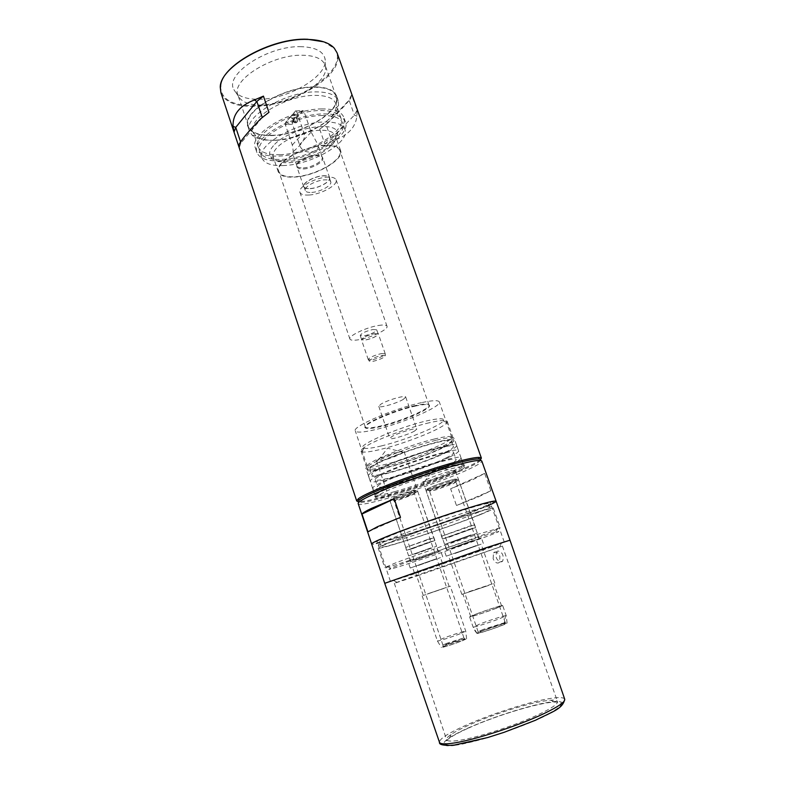 <?xml version="1.0" encoding="UTF-8"?>
<svg xmlns="http://www.w3.org/2000/svg" width="785" height="785" viewBox="0 0 785 785"><rect width="100%" height="100%" fill="white"/><g stroke="black" fill="none" stroke-linecap="round" stroke-linejoin="round"><path stroke-width="0.59" stroke-dasharray="3.92 2.94" d="M319.711 129.182L324.833 143.9L333.38 140.554C347.559 135.903 355.409 127.769 356.949 116.151L357.057 110.273L351.601 94.946L350.669 98.488C346.842 103.561 339.071 111.872 327.374 123.402L319.711 129.182L327.374 123.402M480.636 459.48C474.454 465.956 420.181 486.69 385.072 496.277C371.217 500.104 362.248 501.9 358.156 501.644M220.928 92.767C224.844 101.981 235.677 106.525 253.427 106.387C292.933 106.613 345.743 74.075 337.04 52.781M220.271 87.439L220.634 86.85C221.242 99.361 232.203 105.632 253.496 105.661C296.396 106.152 352.593 67.677 333.625 47.944L323.685 41.811M480.42 460.393C476.927 466.025 421.604 487.318 386.004 497.052C371.256 501.124 362.228 502.851 358.892 502.233M301.469 46.698C268.647 45.137 224.245 74.182 233.881 89.598C237.374 96.104 245.646 99.322 258.697 99.263C289.057 99.548 329.857 74.987 324.892 58.267C322.851 51.094 315.04 47.247 301.469 46.698M261.935 105.062C249.453 105.151 241.574 102.138 238.297 96.005L237.933 95.083C230.751 80.256 272.542 53.979 302.99 55.244C315.256 55.627 322.615 58.904 325.068 65.076L325.353 66.028C330.112 81.768 290.97 105.219 261.935 105.062M394.629 491.675C413.401 486.533 441.052 476.642 454.554 470.195L462.522 465.721L463.346 464.455C462.669 463.317 456.664 464.239 445.34 467.232C425.912 472.384 394.669 483.619 381.981 489.997C376.996 492.47 374.622 494.108 374.847 494.933L376.27 495.413C379.332 495.443 385.445 494.197 394.629 491.675M441.15 469.508C459.51 464.377 467.114 463.356 463.974 466.447L455.781 471.029C435.086 480.999 383.953 497.543 375.583 496.885C372.424 496.728 374.376 494.893 381.422 491.371L395.454 485.248M272.189 135.305C259.04 135.638 251.112 132.636 248.413 126.316C241.515 112.383 283.777 86.625 314.186 87.223C326.432 87.361 333.713 90.324 336.039 96.143C342.27 110.832 301.901 134.922 272.189 135.305M435.93 440.316C407.847 447.058 362.729 465.564 366.036 468.724L367.262 469.401C370.255 469.803 376.506 468.792 386.024 466.349C410.879 460.088 449.285 445.026 453.602 439.678L454.152 438.383C453.357 436.911 447.283 437.549 435.93 440.316M434.233 439.06C407.278 445.507 364.054 463.268 367.223 466.359L368.391 467.026C371.246 467.438 377.242 466.476 386.387 464.151C410.27 458.165 447.195 443.653 451.257 438.491L451.767 437.255C450.992 435.812 445.144 436.421 434.233 439.06M314.442 86.929C283.679 86.311 240.907 112.373 247.893 126.473C250.631 132.871 258.648 135.913 271.963 135.569C302.009 135.167 342.839 110.813 336.539 95.947C334.194 90.069 326.825 87.056 314.442 86.929M273.553 140.25C263.701 140.594 256.597 138.945 252.23 135.295L249.512 131.301C242.575 117.348 285.426 91.364 316.178 91.874C328.562 91.973 335.911 94.926 338.237 100.745L338.561 105.573C336.52 120.586 300.076 139.661 273.553 140.25M421.516 402.646C394.482 408.328 351.768 426.716 355.281 430.867C356.488 432.82 362.964 432.466 374.71 429.787C401.272 423.871 441.965 406.532 439.325 401.93C438.403 400.065 432.466 400.301 421.516 402.646M275.486 140.299C266.311 140.623 259.707 139.082 255.674 135.687L253.192 132.027C246.775 119.065 286.603 94.965 315.197 95.377C326.756 95.436 333.615 98.174 335.784 103.591L336.078 107.996C334.273 121.92 300.223 139.759 275.486 140.299M280.363 154.665C268.019 155.126 260.62 152.516 258.167 146.834C251.887 134.274 291.922 110.41 320.496 110.528C332.035 110.469 338.865 113.069 340.975 118.319C346.656 131.527 308.328 153.929 280.363 154.665M415.736 405.992C393.913 410.604 360.089 425.539 365.447 427.982C367.095 429.002 371.913 428.6 379.891 426.785C399.3 422.477 429.159 410.015 429.532 405.914C429.748 403.961 425.156 403.99 415.736 405.992M415.363 405.56C394.884 409.878 362.69 423.743 365.28 426.942L365.575 427.334C367.213 428.345 371.972 427.962 379.881 426.167C399.104 421.908 428.679 409.554 429.042 405.482L429.022 404.991C428.306 403.559 423.753 403.755 415.363 405.56M324.862 145.529C304.011 145.951 274.564 162.966 278.92 171.64C280.598 175.506 285.917 177.214 294.875 176.753C315.403 175.909 343.918 159.669 339.905 150.642C338.404 146.991 333.389 145.284 324.862 145.529M321.958 108.919C291.412 108.762 248.56 134.313 255.302 147.708C257.931 153.801 265.86 156.588 279.077 156.078C308.927 155.273 349.816 131.389 343.781 117.24C341.534 111.647 334.253 108.87 321.958 108.919M280.677 160.788C267.459 161.337 259.541 158.599 256.93 152.575C250.238 139.328 293.158 113.854 323.695 113.913C336 113.825 343.261 116.543 345.488 122.087C351.474 136.08 310.517 159.885 280.677 160.788M319.995 130.251C305.286 130.555 284.111 139.318 276.595 148.13C273.572 151.564 272.474 154.586 273.308 157.177L273.916 158.403C276.34 161.651 281.599 163.094 289.685 162.721C306.729 160.964 320.653 155.263 331.456 145.637C334.43 142.546 335.843 139.71 335.695 137.13L335.421 135.785C333.851 131.939 328.709 130.084 319.995 130.251M325.196 145.186C303.903 145.608 273.818 162.995 278.273 171.846C279.98 175.801 285.416 177.547 294.571 177.067C315.531 176.203 344.635 159.62 340.543 150.406C339.012 146.677 333.9 144.94 325.196 145.186M322.233 115.503C293.668 115.483 253.565 139.279 259.806 151.691C262.229 157.324 269.618 159.885 281.972 159.384C309.918 158.56 348.314 136.227 342.682 123.157C340.592 117.956 333.772 115.405 322.233 115.503M284.052 165.527C271.708 166.077 264.339 163.584 261.935 158.03C255.743 145.794 295.945 122.097 324.499 121.989C336.039 121.842 342.839 124.334 344.909 129.466C350.473 142.36 311.998 164.595 284.052 165.527M273.396 145.755C269.579 150.18 268.637 153.909 270.56 156.921C276.673 167.911 319.201 158.276 332.82 143.155C336.039 139.799 337.579 136.718 337.432 133.901C338.521 119.163 287.496 128.24 273.396 145.755M333.38 140.554L331.191 139.279L324.833 143.9M357.057 110.273L354.398 115.13L331.191 139.279L326.03 124.501L350.669 98.488M351.601 94.946L348.991 99.911L354.398 115.13L356.949 116.151M260.698 118.761L268.961 112.324M239.189 147.678L240.956 143.017L262.288 117.514M239.101 144.538L240.956 143.017L240.583 141.899M453.082 547.979L479.213 538.647L453.082 547.979M448.775 471.608C438.638 474.307 421.987 480.862 422.987 481.735L429.768 480.626C440.395 477.496 448.588 474.444 454.338 471.461L455.32 470.549L448.775 471.608M416.56 559.803L438.54 551.953L416.56 559.803M398.005 452.327C389.242 454.446 375.652 460.03 376.564 461.089L382.835 460.393C392.137 457.812 399.015 455.172 403.49 452.474L404.098 451.669C403.814 451.179 401.783 451.395 398.005 452.327M412.302 562.403C451.071 549.814 512.968 527.451 495.904 532.063L477.368 537.774C448.706 547.027 399.732 564.297 390.812 568.252C384.984 570.911 392.137 568.958 412.302 562.403M409.888 560.284C433.899 552.503 469.43 540.139 487.691 533.192L500.3 527.824L478.124 534.192C453.092 542.219 411.379 556.771 394.443 563.365L384.748 567.614C385.651 567.869 394.041 565.426 409.888 560.284M481.038 514.342C489.251 511.015 493.363 509.014 493.382 508.346C496.375 504.755 415.491 531.317 387.672 543.181C381.235 545.879 378.076 547.488 378.203 547.999C377.683 550.776 450.973 526.686 481.038 514.342M476.838 509.691C484.551 506.502 488.398 504.559 488.378 503.862C491.067 500.231 414.686 525.175 388.359 536.646C382.236 539.256 379.243 540.845 379.381 541.395C378.92 544.299 448.5 521.564 476.838 509.691M478.732 515.058C486.464 511.918 490.331 510.034 490.34 509.406C493.127 506.021 416.707 531.121 390.282 542.376C384.14 544.947 381.127 546.478 381.245 546.968C380.696 549.618 450.296 526.745 478.732 515.058M358.176 503.568C358.539 508.965 437.314 484.266 469.008 469.145C477.731 465.073 482 462.355 481.794 461.001M496.1 501.164C496.1 501.968 491.636 504.215 482.706 507.895C450.227 521.476 371.285 547.273 371.639 544.015C371.285 547.273 450.227 521.476 482.706 507.895L489.438 505.02M478.752 496.699L490.841 490.802L484.649 473.404L472.747 479.713L450.629 488.79L456.468 505.52L478.752 496.699M452.317 463.817C458.322 460.913 461.237 458.94 461.04 457.92C462.394 453.171 400.693 472.295 379.714 483.275C374.749 485.787 372.394 487.485 372.639 488.358C372.728 492.656 429.954 474.905 452.317 463.817M455.486 472.864C461.531 470.019 464.475 468.125 464.308 467.183C465.79 462.787 404.039 482.108 382.933 492.803C377.938 495.257 375.554 496.876 375.77 497.67C375.74 501.625 432.996 483.688 455.486 472.864M446.037 457.94C451.306 455.329 453.848 453.544 453.651 452.582C454.701 448.156 400.114 464.936 381.49 474.896C377.045 477.201 374.945 478.762 375.171 479.596C375.259 483.678 426.314 467.958 446.037 457.94M448.461 464.848C453.75 462.286 456.311 460.55 456.134 459.647C457.272 455.457 402.666 472.374 383.934 482.137C379.479 484.394 377.349 485.915 377.565 486.7C377.575 490.537 428.639 474.699 448.461 464.848M448.039 451.63C454.005 448.637 456.87 446.567 456.635 445.419C457.822 440.218 396.17 459.068 375.377 470.431C370.461 473.031 368.136 474.817 368.42 475.798C368.665 480.557 425.853 463.062 448.039 451.63M449.893 456.919C455.879 453.965 458.764 451.944 458.548 450.845C459.804 445.841 398.132 464.808 377.261 476.004C372.325 478.575 369.99 480.322 370.255 481.254C370.422 485.817 427.629 468.203 449.893 456.919M443.613 446.999C449.079 444.202 451.699 442.259 451.463 441.16C452.445 436.175 395.552 453.465 376.319 464.151C371.747 466.604 369.598 468.302 369.863 469.253C370.108 473.865 423.184 457.724 443.613 446.999M445.468 452.297C450.953 449.53 453.593 447.627 453.377 446.577C454.417 441.778 397.504 459.176 378.203 469.705C373.611 472.128 371.442 473.787 371.697 474.699C371.874 479.125 424.97 462.875 445.468 452.297M429.218 422.772C410.094 427.168 379.763 438.295 367.665 445.301C362.905 448.019 360.688 449.952 361.031 451.1L362.111 451.866C364.986 452.523 371.207 451.679 380.764 449.354C399.251 444.869 426.176 435.057 439.08 428.08C443.221 425.853 445.821 424.057 446.871 422.683L447.254 421.417C446.4 419.759 440.385 420.21 429.218 422.772M445.546 446.508C451.365 443.535 454.152 441.464 453.907 440.297C454.986 434.998 394.551 453.367 374.209 464.691C369.392 467.281 367.125 469.077 367.409 470.078C367.704 474.954 423.851 457.881 445.546 446.508M381.304 445.949C404.442 440.473 440.032 426.176 443.27 420.878C444.938 418.032 439.384 418.042 426.638 420.897C397.946 427.315 353.858 446.753 363.838 448.225C366.516 448.873 372.335 448.117 381.304 445.949M403.411 399.3L405.708 397.043C405.678 394.826 387.231 400.105 380.921 404.157L378.772 406.316C378.92 408.504 396.955 403.343 403.411 399.3M414.431 431.132L416.825 429.11C416.933 427.246 398.446 432.731 391.98 436.499L389.743 438.432C389.772 440.257 407.837 434.89 414.431 431.132M367.929 531.857L400.497 517.393M490.841 490.802L456.468 505.52M484.649 473.404L450.629 488.79M446.38 645.005L441.396 647.527C445.262 646.83 452.013 644.671 461.678 641.041L466.594 638.823C468.616 637.44 454.8 641.679 446.38 645.005M447.205 643.16L443.142 644.946L444.977 644.828L463.935 637.911L447.205 643.16M395.797 499.839L394.07 500.948L398.613 500.114L414.578 493.912L410.133 494.717L395.797 499.839M447.214 644.789L442.828 646.742C440.365 648.204 453.053 644.348 460.805 641.266L464.995 639.088L447.214 644.789M410.094 491.92C400.939 494.687 394.884 496.993 391.931 498.848L397.043 498.082C404.893 495.924 417.012 491.116 414.99 490.939L410.094 491.92M396.425 498.377C405.668 495.6 412.174 493.147 415.971 491.017C416.884 490.223 415.137 490.429 410.732 491.626C401.567 494.128 387.643 499.76 391.205 499.505L396.425 498.377M411.742 492.45L417.424 491.773C413.302 494.079 406.218 496.748 396.189 499.76L390.027 500.879C389.232 500.202 403.009 494.844 411.742 492.45M428.06 593.676L450.276 586.14L428.06 593.676M427.815 539.383L433.683 537.833L405.766 547.42L427.815 539.383M428.953 542.17L434.929 540.561L406.453 550.354L428.953 542.17M443.868 588.446L423.262 595.442L443.868 588.446M421.015 570.823L441.317 563.689L421.015 570.823M430.749 547.95L408.632 555.908L430.749 547.95M412.763 548.587L434.654 540.639L406.718 550.246L412.763 548.587M436.637 565.141L414.401 572.952L436.637 565.141M418.474 565.416L440.483 557.625L418.474 565.416M432.545 553.729L410.83 561.481L432.545 553.729M414.814 554.131L436.313 546.389L414.814 554.131M435.989 558.91L410.231 568.026L435.989 558.91M415.304 560.274L440.777 551.178L415.304 560.274M504.264 623.398C496.64 625.311 477.025 632.376 476.848 633.289L477.064 633.426C479.184 633.721 505.628 624.644 507.1 623.123L504.264 623.398L505.481 615.666L506.246 615.666L500.143 618.472C491.498 621.848 476.387 626.754 473.728 627.068L479.439 624.144C487.956 620.837 502.429 616.127 505.481 615.666M483.285 629.393L478.389 631.552L481.048 631.307L500.251 624.87L505.236 622.505L483.285 629.393M432.035 489.634L429.562 491.165L435.057 490.154L453.387 483.619L456.007 482.019L450.668 482.981L432.035 489.634M483.285 630.453L478.193 632.71C475.131 634.506 491.449 629.541 500.958 625.763L505.766 623.241C501.065 624.193 493.569 626.597 483.285 630.453M450.659 480.243C442.2 482.559 428.178 487.917 427.482 489.084C427.099 489.703 429.091 489.408 433.467 488.191C443.191 485.522 458.872 479.311 456.35 479.095L450.659 480.243M433.163 488.339C441.455 486.043 454.917 480.969 456.762 479.429C457.792 478.546 455.869 478.762 450.983 480.096C440.248 483.01 423.154 489.918 427.374 489.595L433.163 488.339M452.023 480.881L458.195 480.165C456.203 481.804 441.788 487.23 432.908 489.693L426.157 490.919C425.195 490.154 441.886 483.658 452.023 480.881M475.965 614.096C485.905 610.308 502.979 604.813 502.675 605.5L496.552 608.189C486.543 612.006 469.126 617.609 469.597 616.873L475.965 614.096M468.007 526.598L474.385 524.92L441.759 536.155L468.007 526.598M469.145 529.316L475.622 527.569L442.446 539.01L469.145 529.316M495.845 608.385L501.576 605.883C501.86 605.235 485.915 610.367 476.632 613.909L470.696 616.49C470.264 617.177 486.514 611.947 495.845 608.385M468.939 591.684L493.696 583.432L468.939 591.684M470.931 534.938L444.604 544.407L470.931 534.938M449.314 537.097L475.357 527.648L442.711 538.903L449.314 537.097M488.594 585.453L461.845 594.392L488.594 585.453M454.966 553.435L481.146 544.162L454.966 553.435M472.707 540.571L446.783 549.824L472.707 540.571M451.355 542.474L477.005 533.231L451.355 542.474M476.191 545.595L446.223 556.192L476.191 545.595M451.797 548.47L481.391 537.892L451.797 548.47M497.876 550.972L496.768 551.767C495.031 557.448 496.65 560.814 501.625 561.864L502.724 561.059C504.058 555.456 502.439 552.1 497.876 550.972M384.719 583.324L411.88 574.669L509.995 540.188M493.137 558.694L493.51 552.866L494.589 552.09C496.748 551.688 498.524 553.111 499.908 556.349L499.545 562.168L498.426 562.973C496.257 563.345 494.491 561.913 493.137 558.694M387.545 540.051C403.961 533.044 444.712 518.679 469.361 511.241L489.026 505.942L491.43 505.913C491.43 506.6 487.406 508.592 479.36 511.889C461.649 519.16 426.814 531.396 403.176 538.677C387.574 543.475 379.263 545.546 378.242 544.878L387.545 540.051M470.097 507.62C438.481 517.06 384.778 536.547 376.506 541.493C371.256 544.761 379.351 543.141 400.792 536.626C442.259 524.066 507.816 499.172 490.703 502.164L470.097 507.62M457.675 740.569C450.845 741.482 447.146 741.187 446.596 739.686C446.263 738.518 447.735 736.811 451.012 734.554C454.908 731.895 460.628 728.863 468.184 725.438C490.331 715.331 524.802 704.155 543.534 701.074L550.854 700.171C554.818 699.935 557.036 700.377 557.497 701.496C558.047 703.919 551.727 708.276 538.539 714.556C515.637 725.458 475.386 738.361 457.675 740.569M467.487 728.529C459.559 732.14 453.534 735.359 449.432 738.175C439.747 745.475 445.792 746.977 467.556 742.679C488.82 738.037 521.426 726.881 541.581 717.343C562.639 706.902 566.888 701.81 554.328 702.055C537.902 702.801 494.314 716.185 467.487 728.529M491.724 546.968L414.971 573.55L390.42 581.361L482.618 549.009L504.294 542.15L491.724 546.968M417.522 575.807L502.42 546.105L403.647 579.801L394.325 583.333L417.522 575.807M378.556 325.461C383.59 324.686 386.416 324.941 387.015 326.246C388.683 329.357 370.726 337.864 358.686 339.748C353.495 340.602 350.561 340.356 349.904 339.022C348.079 336 366.418 327.266 378.556 325.461M309.153 195.014C321.3 194.356 338.394 184.838 336.088 179.863C335.224 177.802 332.251 176.9 327.168 177.155C314.913 177.675 297.486 187.458 299.919 192.315C300.841 194.444 303.923 195.347 309.153 195.014M311.773 192.423C320.319 191.972 332.369 185.26 330.73 181.767C330.122 180.314 328.022 179.686 324.431 179.873C315.825 180.246 303.609 187.095 305.306 190.519C305.954 192.011 308.103 192.649 311.773 192.423M310.428 188.508C318.985 188.086 331.015 181.345 329.366 177.832C328.748 176.36 326.648 175.712 323.057 175.889C314.442 176.242 302.254 183.111 303.962 186.575C304.609 188.076 306.758 188.724 310.428 188.508M374.376 333.684L378.164 334.008C377.006 336.255 372.796 338.247 365.516 339.993L361.659 339.689C362.807 337.442 367.046 335.44 374.376 333.684M372.934 329.504L376.731 329.847C375.583 332.124 371.374 334.125 364.093 335.862L360.227 335.529C361.375 333.252 365.604 331.25 372.934 329.504M310.301 188.636C319.034 188.204 331.299 181.325 329.622 177.734C328.993 176.242 326.854 175.575 323.185 175.761C314.402 176.115 301.96 183.131 303.697 186.663C304.364 188.194 306.562 188.851 310.301 188.636M303.55 168.952C312.293 168.638 324.48 161.661 322.743 157.893L322.694 157.785C321.978 156.284 319.829 155.607 316.267 155.744C307.583 155.98 295.337 162.927 296.867 166.675L296.907 166.793C297.593 168.402 299.811 169.118 303.55 168.952M381.373 353.574L385.229 353.78C383.993 355.948 379.646 357.96 372.188 359.815L368.243 359.569C369.637 357.381 374.013 355.389 381.373 353.574M374.484 333.615L378.37 333.939C377.183 336.235 372.865 338.286 365.408 340.072L361.453 339.758C362.641 337.452 366.978 335.401 374.484 333.615M303.363 167.911C311.93 167.617 323.871 160.778 322.164 157.078L322.125 156.961C321.408 155.499 319.309 154.822 315.815 154.959C307.308 155.185 295.317 161.995 296.818 165.674L296.858 165.792C297.525 167.372 299.703 168.078 303.363 167.911M381.716 355.468L385.337 355.605C384.316 357.626 380.205 359.54 373.022 361.345L369.303 361.12C370.618 359.069 374.759 357.185 381.716 355.468M288.517 124.589L292.462 124.108L299.527 144.685C302.922 156.863 321.614 151.878 317.778 144.411L311.145 132.115L303.903 111.215L296.573 111.382L303.824 132.38C308.142 142.468 290.793 151.858 292.56 153.212C293.423 152.928 293.325 150.19 292.285 145.009L285.21 124.334L288.517 124.589M303.903 111.215L302.235 110.577L292.206 121.92L285.848 122.107L285.387 122.794L295.709 111.019L296.573 111.382M285.21 124.334L285.387 122.794M295.474 114.698C292.53 115.159 291.029 116.101 290.97 117.524L292.52 118.044C295.18 117.681 296.701 116.798 297.093 115.415L295.474 114.698M293.855 119.438L292.923 119.075L295.582 117.485L296.504 117.838L293.855 119.438M295.013 122.803L294.081 122.45L296.74 120.861L297.672 121.214L295.013 122.803M295.709 111.019L302.235 110.577M292.462 124.108L292.648 122.578L303.03 110.852M292.206 121.92L292.648 122.578M295.827 110.724L285.848 122.107M460.128 633.76C451.493 637.135 437.068 641.698 437.402 640.962L443.201 638.303C451.797 634.957 465.966 630.473 465.75 631.169L460.128 633.76M476.848 633.289L474.935 630.787L473.728 627.068M455.163 745.269C460.491 744.622 469.195 742.698 481.274 739.509C498.347 734.789 523.713 725.948 542.592 717.196C575.444 701.211 560.519 699.906 547.665 702.496C537.097 703.88 500.457 713.585 466.633 728.657C434.115 743.66 441.975 747.565 455.163 745.269M564.719 699.209C563.807 697.247 558.478 697.08 548.725 698.719C527.52 702.251 488.986 714.752 464.043 726.105C447.421 733.69 439.237 739.097 439.492 742.325M292.285 145.009L303.824 132.38M311.145 132.115L299.527 144.685M333.625 47.944L334.282 48.189M238.297 96.005L233.881 89.598M376.27 495.413L375.583 496.885M248.413 126.316L237.933 95.083M374.847 494.933L366.036 468.724M368.391 467.026L367.262 469.401M249.512 131.301L247.893 126.473M367.223 466.359L355.281 430.867M255.674 135.687L252.23 135.295M258.167 146.834L253.192 132.027M365.575 427.334L365.447 427.982M365.28 426.942L278.92 171.64M256.93 152.575L255.302 147.708M278.273 171.846L273.308 157.177M261.935 158.03L259.806 151.691M273.916 158.403L270.56 156.921M325.353 66.028L324.892 58.267M462.522 465.721L463.974 466.447M336.039 96.143L325.068 65.076M463.346 464.455L454.152 438.383M451.257 438.491L453.602 439.678M338.237 100.745L336.539 95.947M451.767 437.255L439.325 401.93M336.078 107.996L338.561 105.573M340.975 118.319L335.784 103.591M429.042 405.482L429.532 405.914M429.022 404.991L339.905 150.642M345.488 122.087L343.781 117.24M340.543 150.406L335.421 135.785M344.909 129.466L342.682 123.157M335.695 137.13L337.432 133.901M422.987 481.735L446.508 549.922M376.564 461.089L410.555 561.579M495.904 532.063L497.582 528.285M454.338 471.461L435.783 466.467L424.332 481.853M403.49 452.474L387.545 448.176L377.546 461.354M493.382 508.346L500.3 527.824M488.378 503.862L490.34 509.406M461.04 457.92L464.308 467.183M453.651 452.582L456.134 459.647M456.635 445.419L458.548 450.845M451.463 441.16L453.377 446.577M447.254 421.417L453.907 440.297M443.27 420.878L446.871 422.683M405.708 397.043L416.825 429.11M455.32 470.549L479.213 538.647M404.098 451.669L438.54 551.953M390.812 568.252L387.162 566.299M378.203 547.999L384.748 567.614M379.381 541.395L381.245 546.968M372.639 488.358L375.77 497.67M375.171 479.596L377.565 486.7M368.42 475.798L370.255 481.254M369.863 469.253L371.697 474.699M361.031 451.1L367.409 470.078M363.838 448.225L362.111 451.866M378.772 406.316L389.743 438.432M422.144 595.835L437.402 640.962L441.396 647.527M442.946 645.162L394.07 500.948M443.142 644.946L442.828 646.742M394.129 500.801L391.931 498.848M415.971 491.017L417.424 491.773M466.594 638.823L465.75 631.169L450.276 586.14M434.929 540.561L417.738 491.381M449.157 586.523L441.317 563.689M436.597 546.291L434.654 540.639M442.436 563.306L440.483 557.625M438.256 552.051L436.313 546.389M442.73 556.85L440.777 551.178M463.935 637.911L414.578 493.912M463.65 637.871L464.995 639.088M414.441 493.834L414.99 490.939M391.205 499.505L390.518 501.007M405.766 547.42L390.027 500.879M405.776 547.43L406.453 550.354M423.262 595.442L415.52 572.569M408.632 555.908L406.718 550.246M414.401 572.952L412.478 567.261M410.83 561.481L408.916 555.809M410.231 568.026L408.308 562.345M477.064 633.426L473.1 627.048L469.597 616.873M478.143 631.807L429.562 491.165M478.389 631.552L478.193 632.71M429.64 490.978L427.482 489.084M456.762 479.429L458.195 480.165M507.1 623.123L506.246 615.666L502.675 605.5M475.622 527.569L458.538 479.723M501.576 605.883L493.696 583.432M477.28 533.143L475.357 527.648M494.795 583.049L481.146 544.162M478.938 538.736L477.005 533.231M483.334 543.406L481.391 537.892M505.236 622.505L456.007 482.019M504.883 622.456L505.766 623.241M455.84 481.921L456.35 479.095M427.374 489.595L426.697 491.057M442.446 539.01L426.157 490.919M470.696 616.49L462.934 594.01M444.604 544.407L442.711 538.903M461.845 594.392L448.412 555.446M446.783 549.824L444.879 544.319M446.223 556.192L444.33 550.668M493.51 552.866L496.768 551.767M380.156 543.436L376.506 541.493M451.012 734.554L449.432 738.175M378.242 544.878L390.42 581.361M394.325 583.333L446.596 739.686M396.935 582.254L393.108 580.203M499.545 562.168L502.724 561.059M489.026 505.942L490.703 502.164M550.854 700.171L554.328 702.055M491.43 505.913L504.294 542.15M502.42 546.105L557.497 701.496M499.702 546.87L501.458 542.896M387.015 326.246L336.088 179.863M330.73 181.767L329.366 177.832M378.164 334.008L376.731 329.847M329.622 177.734L322.743 157.893M385.229 353.78L378.37 333.939M322.125 156.961L322.694 157.785M385.337 355.605L385.209 353.731M322.164 157.078L317.778 144.411M292.942 119.134L290.97 117.524M294.081 122.45L292.923 119.075M297.682 121.4L296.21 122.803L294.189 122.607M349.904 339.022L299.919 192.315M305.306 190.519L303.962 186.575M361.659 339.689L360.227 335.529M303.697 186.663L296.907 166.793M368.263 359.618L361.453 339.758M296.818 165.674L296.867 166.675M369.303 361.12L368.243 359.569M296.858 165.792L292.56 153.212M296.524 117.897L297.093 115.415M297.672 121.214L296.504 117.838"/><path stroke-width="1.18" d="M358.156 501.644L356.714 500.997L357.96 499.152C364.387 492.803 422.065 470.833 456.527 461.845C467.948 458.823 475.524 457.331 479.252 457.39L481.372 458.077L480.636 459.48M481.372 458.077L337.04 52.781L334.282 48.189C329.327 42.763 320.555 39.839 307.965 39.427C271.443 37.592 219.407 66.813 220.271 87.439L220.928 92.767L356.714 500.997M323.685 41.811L307.524 39.25C271.345 37.435 219.8 66.382 220.634 86.85M358.892 502.233C357.754 501.919 357.931 501.144 359.422 499.927C365.8 493.706 422.409 472.177 456.242 463.317C467.458 460.334 474.896 458.862 478.575 458.901C480.508 458.94 481.117 459.441 480.42 460.393M263.446 96.123L268.961 112.324L260.698 118.761C248.374 131.487 241.172 140.083 239.101 144.538L239.189 147.678L234.028 132.155L233.047 126.346C232.605 114.414 239.71 105.632 254.35 99.989L263.446 96.123L256.842 101.432L254.35 99.989M262.288 117.514L256.842 101.432L235.745 127.376L233.047 126.346M234.028 132.155L235.745 127.376L240.583 141.899M395.454 485.248L441.15 469.508M496.1 501.164L481.794 461.001C479.527 459.078 464.592 462.345 436.99 470.804C411.075 478.938 381.667 490.085 367.733 496.974C361.051 500.29 357.872 502.488 358.176 503.568L371.639 544.015C371.482 543.397 374.828 541.621 381.687 538.677C374.828 541.621 371.482 543.397 371.639 544.015L384.719 583.324L486.308 547.675L509.995 540.188L496.1 501.164C494.187 500.28 479.409 504.304 451.748 513.223C425.755 521.731 395.993 532.554 381.687 538.677C395.993 532.554 425.755 521.731 451.748 513.223C479.409 504.304 494.187 500.28 496.1 501.164C496.198 501.684 493.971 502.969 489.438 505.02M371.531 508.346L394.198 498.809L400.497 517.393L377.654 526.617L367.929 531.857L361.993 514.028C362.758 512.909 365.938 511.006 371.531 508.346M361.993 514.028L394.198 498.809M543.495 713.83C558.194 706.804 565.269 701.927 564.719 699.209C562.776 709.169 551.855 711.858 535.468 720.257L504.058 732.336L487.622 737.557L453.436 745.269C443.515 745.671 438.874 744.69 439.492 742.325C440.159 743.974 444.251 744.298 451.787 743.316C471.687 740.903 517.6 726.194 543.495 713.83M478.575 458.901L479.252 457.39M359.422 499.927L357.96 499.152M564.719 699.209L509.985 540.178M439.492 742.325L384.719 583.314"/></g></svg>

